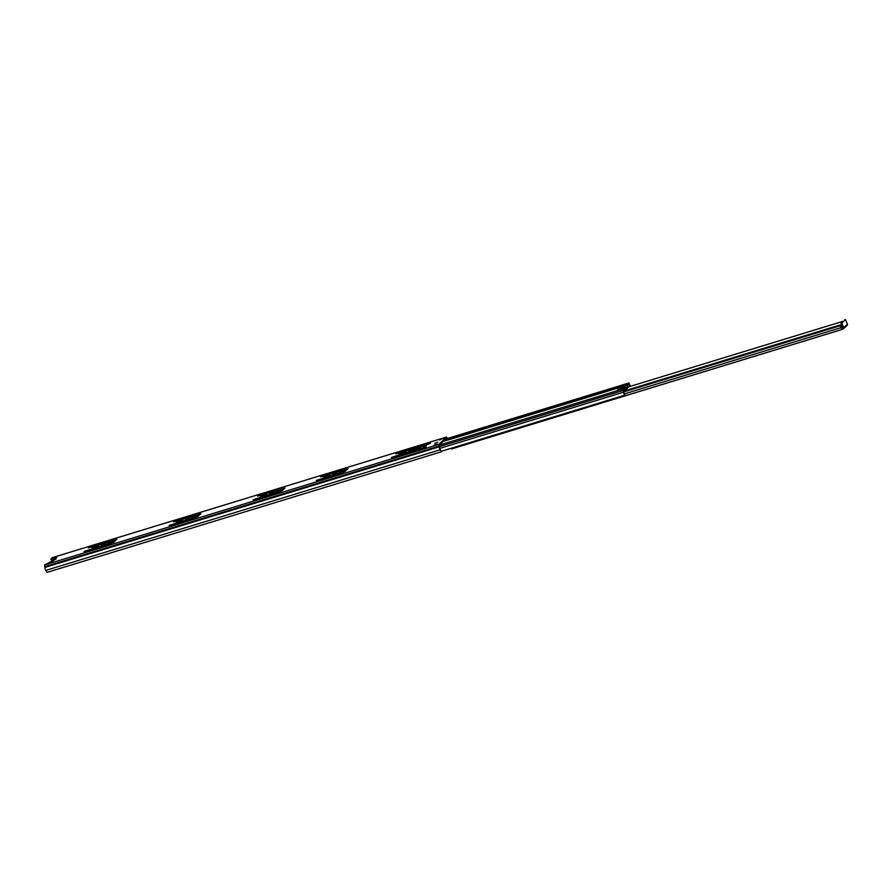 <?xml version="1.0" encoding="UTF-8"?>
<svg xmlns="http://www.w3.org/2000/svg" width="892" height="892" viewBox="0 0 892 892"><rect width="100%" height="100%" fill="white"/><g stroke="black" fill="none" stroke-linecap="round" stroke-linejoin="round"><path stroke-width="1.34" d="M83.959 551.49L111.645 543.217L116.841 539.437L88.386 547.889L113.797 540.496L114.488 540.485L112.526 542.369L83.959 551.49M273.911 492.362L269.618 493.822L273.911 492.362M279.241 490.734L276.152 491.782L279.241 490.734M260.375 496.51L266.753 494.458L260.375 496.51M253.161 499.743L279.843 491.771L285.05 488.002L257.587 496.142L282.006 489.061L282.697 489.039L280.735 490.923L253.161 499.743M323.462 477.22L329.828 475.168L323.462 477.22M342.316 471.444L339.228 472.492L342.316 471.444M336.998 473.072L332.705 474.533L336.998 473.072M176.281 522.233L182.648 520.181L176.281 522.233M195.136 516.457L192.048 517.505L195.136 516.457M169.056 525.466L195.749 517.494L200.945 513.714L173.483 521.865L197.901 514.784L198.593 514.762L196.63 516.646L169.056 525.466M189.806 518.085L185.514 519.545L189.806 518.085M105.713 543.808L101.409 545.268L105.713 543.808M111.032 542.18L107.943 543.228L111.032 542.18M92.177 547.944L98.544 545.904L92.177 547.944M316.236 480.453L342.929 472.481L348.125 468.701L320.663 476.852L345.081 469.772L345.773 469.75L343.81 471.634L316.236 480.453M412.227 450.07L409.138 451.107L412.227 450.07M426.421 445.721L423.332 446.769L426.421 445.721M421.102 447.349L416.798 448.81L421.102 447.349M398.936 454.128L405.871 451.91L398.936 454.128M391.398 457.462L425.997 447.07L414.68 450.025L416.687 448.063L430.468 443.391L395.825 453.861L414.289 448.598L414.981 448.587L413.018 450.46L391.398 457.462M437.916 442.209L434.828 443.257L437.916 442.209M113.607 542.425L114.745 541.188M281.816 490.979L282.954 489.741M282.864 489.318L284.158 488.916M197.712 516.702L198.849 515.465M198.76 515.03L200.064 514.639M344.892 471.69L346.029 470.452M345.951 470.017L347.244 469.627M416.196 448.542L415.159 448.854M415.237 449.278L413.821 450.795M447.561 438.451L446.546 437.058L52.227 557.678L50.811 559.083L51.792 558.95L52.093 559.763L54.501 559.028M52.093 559.763L51.167 559.786M446.457 437.102L438.831 444.417L439.132 446.859A2.698 0.914 73 0 0 440.068 449.824L441.272 451.809L440.146 449.256A1.829 0.613 -107 0 1 439.5 447.249L438.964 445.398L446.937 437.749L447.26 438.541M433.969 445.219L437.27 444.183L434.148 445.699M439.5 439.923L443.603 438.128L439.511 439.957M51.792 558.95L56.798 557.545L54.356 559.284L56.051 558.994L44.6 564.982L438.831 444.417M439.132 446.859L44.89 567.423L44.6 564.982M441.272 451.809L47.042 572.385L45.838 570.401A2.698 0.914 -107 0 1 44.89 567.423M52.639 561.347L52.528 561.035A0.881 0.814 -133.8 0 0 52.004 561.581M53.498 560.031A1.829 0.613 73 0 0 53.453 559.975L53.163 559.44M53.141 561.035L53.643 559.964M54.356 559.284L53.888 560.321L54.356 559.284M54.089 559.418L55.17 558.392A0.881 0.814 46.2 0 1 55.471 558.214M621.222 388.555L621.233 386.292L623.865 385.478L624.523 387.63L627.812 386.626L627.477 384.374L628.916 382.991L629.585 384.084A1.829 0.613 73 0 0 630.176 385.812A2.709 0.914 -107 0 1 630.432 386.325M627.477 384.374L624.077 385.701M624.233 386.381L621.534 387.095L621.601 388.689M630.12 386.414A1.829 0.613 73 0 0 630.087 386.37A2.698 0.914 -107 0 1 629.217 383.805L627.778 385.188L628.113 387.429L625.359 390.072L624.3 388.522L622.85 389.904A2.698 0.914 -107 0 1 623.831 392.357A1.829 0.613 73 0 0 624.801 394.342L624.924 395.145A2.709 0.914 -107 0 1 623.497 392.212A1.829 0.613 73 0 0 622.828 390.551L622.549 389.102L623.999 387.719L625.058 389.258L627.812 386.626M623.999 387.719L617.665 389.637M441.339 451.285L624.924 395.145M620.877 387.095L621.389 388.499M841.569 328.49L840.833 327.721A1.829 0.613 -107 0 0 840.097 325.781L840.108 324.944A2.921 0.981 73 0 1 841.29 328.044L841.569 328.49M841.178 324.008L841.123 323.149L842.115 322.848L842.171 323.707L841.178 324.008L842.684 328.066L841.691 328.368M451.62 448.888L451.006 448.33M842.171 323.707L843.665 327.765L847.4 324.186A1.093 1.015 46.2 0 1 847.177 325.279L843.442 328.858A1.093 1.015 -133.8 0 1 843.052 329.081L842.07 329.382M628.191 387.005L843.052 321.298M457.529 446.334L458.142 446.903L841.78 329.549M623.742 391.945L840.097 325.781M623.497 391.187L840.108 324.944M847.4 324.186L845.493 319.615L841.123 323.149M843.442 328.858A1.093 1.015 -133.8 0 0 843.665 327.765M842.115 322.848L845.449 319.637M438.897 446.145L44.656 566.721M45.838 570.401L440.068 449.824M53.219 559.563L54.278 559.251M198.771 515.052L200.031 514.662M115.202 541.087L114.533 540.407M415.282 449.39L414.981 448.587M346.955 469.716L346.665 468.902M346.074 470.563L345.773 469.75M199.775 514.729L199.474 513.915M198.894 515.576L198.593 514.762M283.879 489.006L283.578 488.192M282.998 489.853L282.697 489.039M115.67 540.452L115.369 539.638M114.789 541.299L114.488 540.485M624.166 386.125L627.455 385.121M623.296 390.696L625.27 390.094L623.307 390.707M623.107 390.306L624.946 389.748M442.978 441.54L620.888 387.128M444.116 440.458L621.233 386.292M445.554 439.076L628.916 382.991M628.18 386.95L630.087 386.37M439.756 448.408L623.497 392.212M439.377 446.658L622.828 390.551M439.187 445.175L622.549 389.102M621.969 386.013L622.27 386.827M623.285 385.612L623.586 386.426M620.854 386.682L621.512 388.466M840.755 326.137L841.847 325.803M840.498 325.58L841.635 325.223M624.422 393.907L840.833 327.721M52.215 561.213L53.286 560.187M50.811 559.083L51.112 559.897M446.546 437.058L52.305 557.634M415.326 449.312L415.025 448.498M346.118 470.485L345.817 469.671M198.938 515.498L198.637 514.684M283.043 489.775L282.742 488.961M620.553 388.756L624.043 387.685M445.576 439.054L628.96 382.969M451.564 448.932L841.87 329.549M845.493 319.615L844.501 319.916"/></g></svg>
